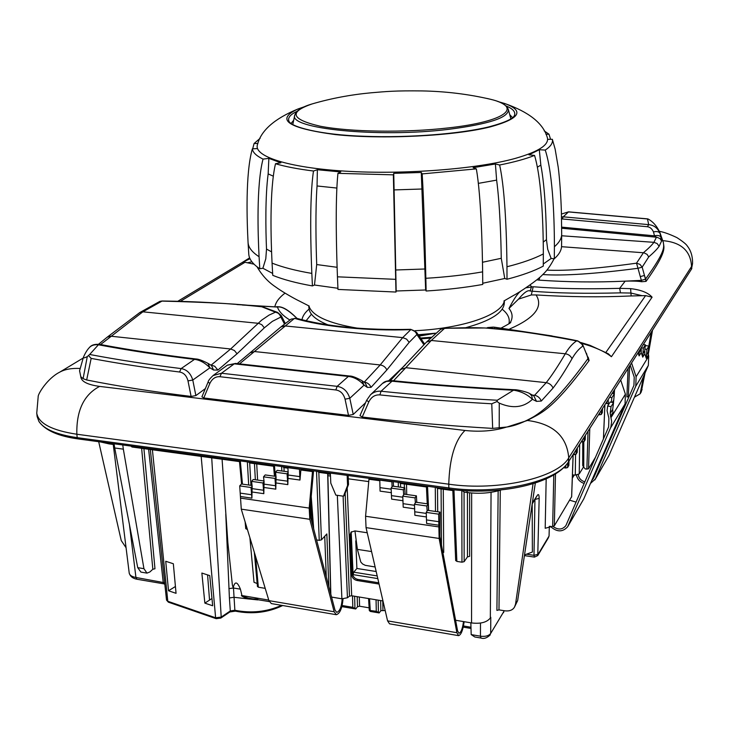 <?xml version="1.0" encoding="UTF-8"?>
<svg xmlns="http://www.w3.org/2000/svg" width="729" height="729" viewBox="0 0 729 729"><rect width="100%" height="100%" fill="white"/><g stroke="black" fill="none" stroke-linecap="round" stroke-linejoin="round"><path stroke-width="1.09" d="M645.028 373.011L641.274 391.892L640.144 393.797L643.625 376.219M652.528 330.155L648.227 354.731M83.425 357.256L83.407 357.31C83.206 358.249 84.491 358.012 87.28 356.599L88.464 355.515L91.152 358.395L86.669 379.973L83.097 378.679L80.782 376.665C81.165 381.477 87.453 384.73 99.627 386.406C83.89 394.635 76.299 410.582 76.846 434.238C51.896 430.429 38.528 423.412 36.751 413.179L37.124 416.487L38.901 421.417C44.086 429.263 56.853 434.675 77.21 437.655L448.836 487.911C498.499 495.219 557.703 481.468 568.693 461.457L691.447 269.138L692.55 263.543C692.714 256.508 690.974 250.685 687.338 246.065C686.335 244.288 682.854 241.463 676.886 237.599C669.751 234.219 663.919 232.123 659.408 231.312M250.001 258.722L242.101 262.568M642.149 295.71L630.931 293.049L631.168 295.956L645.593 295.619L652.091 297.177C648.127 292.684 640.964 289.832 630.603 288.638L619.677 288.347C585.551 289.222 556.728 288.684 533.2 286.752L526.046 287.791M646.076 281.376L642.176 267.142L648.71 256.954C653.877 252.462 657.339 248.908 659.107 246.302L661.613 240.971L659.9 232.56L663.308 242.329C663.928 247.067 665.969 250.794 645.639 278.961L646.076 281.376L641.72 281.731C637.829 281.121 632.316 280.92 625.181 281.148C596.231 282.46 567.517 282.123 539.05 280.136L536.89 279.818M242.383 305.032L277.448 307.064C281.813 306.189 288.32 309.971 296.967 318.409M311.429 314.19L306.162 320.696M508.915 323.767C510.172 318.582 507.913 313.725 502.153 309.196M419.148 336.124L435.541 333.235M485.851 328.068L492.531 327.421L489.15 328.387M520.943 291.053C517.973 292.94 513.981 298.744 508.979 308.449L518.51 299.127L531.304 294.953L533.2 286.752M630.621 288.638L630.931 293.049L620.452 292.858C585.569 293.751 556.017 293.186 531.815 291.172L530.12 291.026C527.996 289.75 524.124 292.447 518.51 299.127M531.304 294.953L536.052 294.935C568.584 297.004 600.286 297.341 631.168 295.956M581.842 343.377L588.485 345.428C598.655 348.827 606.291 352.59 611.421 356.718L608.278 353.747L589.952 345.318L588.485 345.428M588.157 357.155L589.123 360.518L582.826 344.999L577.842 340.908C550.049 335.067 519.121 330.756 485.067 327.986L485.168 328.004M588.777 361.01L587.939 358.632C559.608 397.706 544.909 409.589 533.91 416.569C523.96 422.328 514.993 425.8 507.01 427.003L527.441 420.478C540.572 412.778 550.422 412.732 588.777 361.01L589.123 360.518M646.331 281.011C668.338 249.874 663.508 247.532 663.426 242.675L663.335 242.42M487.573 327.576L493.178 327.102L494.955 327.266L494.371 327.594M493.178 327.102L540.763 334.228M205.35 388.612L195.873 395.592L191.098 396.439C153.3 391.792 118.49 386.306 86.669 379.973M507.01 427.003L492.667 428.397L491.765 403.784C453.083 401.643 415.785 398.681 379.873 394.908C375.025 394.589 371.334 396.931 368.801 401.916L362.249 417.034C403.766 421.963 447.242 425.754 492.667 428.397M362.249 417.034L359.998 415.63L366.605 400.321L368.801 401.916M203.774 397.97L348.498 415.384L345.054 399.173C343.541 393.742 340.461 390.671 335.823 389.96L219.976 376.72C215.584 376.401 212.203 378.643 209.843 383.445L203.774 397.97L201.924 396.822L208.102 382.023L209.843 383.445M365.566 402.736L353.237 414.464L348.498 415.384M405.47 364.746L388.739 380.675M533.218 395.501L534.612 395.264L546.212 382.67C551.798 375.581 558.159 365.949 565.285 353.775C568.757 347.824 572.538 343.532 576.621 340.899L577.842 340.908M499.21 428.205L499.265 403.119C512.569 408.896 523.622 407.62 532.425 399.31L536.526 401.369L541.292 401.05L553.056 388.047C558.578 380.921 564.902 371.152 572.01 358.732C575.318 352.927 578.917 348.735 582.826 346.157C581.76 343.14 579.692 341.391 576.621 340.899C537.574 333.463 507.029 329.153 485.004 327.986L484.585 327.968M444.089 328.269L440.58 329.371L444.089 328.269L485.004 327.986C474.014 327.512 460.509 327.658 444.499 328.414L431.276 340.47L393.542 380.775M572.01 358.732C570.725 355.88 568.483 354.23 565.285 353.775L431.276 340.47L426.492 342.083L440.398 329.499M588.166 358.322L582.826 344.999M79.579 370.769L80.782 376.665M79.589 370.742L80.764 376.629M211.027 365.22L230.646 348.991L261.647 320.149L269.019 315.128L275.453 312.176L261.784 306.791C242.666 304.157 209.396 302.271 161.993 301.104L162.038 300.995C196.42 301.414 229.69 303.346 261.866 306.791L261.966 306.809M284.447 323.995L279.562 314.518L277.913 313.051L275.453 312.176L277.576 312.404L263.388 307.119M277.576 312.404L281.321 315.666L280.911 317.024L272.345 321.371L264.335 327.831L261.784 324.687L258.667 323.339L142.857 311.821L100.584 344.535M162.038 300.995L159.879 301.369L161.993 301.104L142.857 311.821L139.749 312.568L107.227 337.153L110.69 336.187L230.646 348.991L234.41 350.503L237.043 353.784L264.335 327.831M211.483 365.493L213.561 370.031L217.88 370.077L237.043 353.784M91.152 358.395C118.408 363.525 147.878 368.063 179.553 372.018C183.808 372.729 186.624 375.681 187.991 380.884L191.098 396.439M87.28 356.599L83.097 378.679M89.485 347.469L89.585 347.341C87.334 349.601 85.275 352.927 83.407 357.31L79.525 370.961M210.535 364.919L214.763 366.268L217.88 370.077M195.955 358.987L194.506 359.37C199.864 359.998 204.995 362.814 209.916 367.817L213.561 370.031M88.464 355.515L89.667 354.476C117.77 359.807 148.251 364.509 181.129 368.582C186.852 369.548 190.734 373.376 192.775 380.055L195.873 395.592M179.553 372.018L181.129 368.582L194.506 359.37C159.842 355.187 127.812 350.321 98.406 344.781L100.392 344.498C95.308 343.851 91.708 344.799 89.585 347.341C91.581 345.3 94.524 344.443 98.406 344.781L89.667 354.476M532.635 395.182L534.612 395.264C537.783 395.984 540.016 397.906 541.292 401.05M529.564 393.532L533.792 395.82L536.526 401.369M382.443 383.481L386.552 381.376L391.591 381.149C430.803 385.131 471.581 388.165 513.954 390.243C521.153 391.418 527.313 394.444 532.425 399.31L531.787 395.865L529.682 393.596C529.09 392.703 518.264 389.532 514.309 389.714L497.287 400.248L497.032 401.524L499.265 403.119M497.032 401.524L491.765 403.784M370.487 394.79L382.616 383.317C384.538 381.34 387.855 380.465 392.557 380.675L381.048 391.236C377.112 390.862 373.585 392.047 370.487 394.79L366.605 400.321M254.02 264.171L245.017 262.276L242.219 262.504L177.994 301.168M251.915 261.802L247.395 262.804M364.172 382.206L380.183 364.956L402.7 337.627L410.81 329.617C368.282 331.267 321.835 326.592 294.543 318.327L239.504 363.871M423.959 344.835L416.888 334.565C415.721 331.713 413.698 330.064 410.81 329.617L410.737 329.326C365.165 330.337 327.066 326.656 296.457 318.272L291.135 319.12L280.875 326.966L237.217 363.616M280.875 326.966L284.684 325.909L402.7 337.627L406.563 339.103L409.16 342.357L416.888 334.565L416.569 332.342L410.737 329.326M361.803 380.584L365.165 382.889L367.316 387.381L371.061 387.345L386.871 369.931L409.16 342.357M353.237 414.464L349.792 398.28C347.615 391.318 343.395 387.345 337.144 386.343L221.443 373.239L213.005 375.599M227.257 365.238L234.273 363.844L221.443 373.239L219.976 376.72M363.935 382.042L364.327 382.087C367.462 382.588 369.712 384.347 371.061 387.345M349.483 376L348.334 376.446C354.166 377.103 359.406 380.009 364.053 385.149L367.316 387.381M620.452 292.858L619.677 288.347L625.181 281.148L641.347 280.364L637.984 268.29L642.176 267.142L639.971 264.381L636.508 263.178L637.984 268.29C595.083 273.885 563.344 275.972 542.777 274.551M641.72 281.731L641.347 280.364L645.475 279.189M539.05 280.136L539.761 277.366M546.914 270.113C566.196 271.079 596.058 268.773 636.508 263.178L643.415 252.735C648.591 248.37 652.091 244.908 653.913 242.329L656.437 237.207L654.505 235.832L653.485 231.94C652.072 228.824 650.049 227.093 647.398 226.728L561.567 218.9M561.694 228.232L656.92 237.253L660.018 238.611L661.613 240.971M561.685 227.138L654.505 235.832C657.768 235.066 659.955 235.576 661.075 237.362M562.278 218.891L563.244 216.823L561.521 216.868M568.365 211.92L561.448 214.053L568.547 211.847L563.244 216.823L648.71 224.641L647.461 218.955L568.365 211.92M647.972 219.01L647.944 218.928C652.984 221.625 656.966 226.172 659.9 232.56L659.863 232.469M653.485 231.94C656.756 231.111 658.934 231.603 660.018 233.426C657.813 228.131 654.041 225.206 648.71 224.641L647.398 226.728M647.944 218.928L647.461 218.955M419.029 335.951L432.124 333.581M427.595 334.028L418.61 335.34M504.422 300.676L504.286 303.355C503.384 312.787 490.562 320.888 465.84 327.676M435.596 333.189L418.2 334.739M328.004 324.888C316.022 320.04 309.688 314.563 308.996 308.467L308.713 305.797M545.256 150.083C553.53 175.434 554.386 225.37 554.404 246.748C559.225 242.566 561.658 238.401 561.685 234.264L561.394 212.084C560.984 197.103 559.626 178.086 558.223 167.269L555.134 149.108L552.345 139.294C553.129 142.829 550.769 146.429 545.256 150.083L539.296 149.718L528.962 154.83L534.548 155.414C542.385 181.466 543.287 232.241 543.342 253.938L543.278 266.121C534.166 270.969 522.073 275.343 507.001 279.243L504.75 278.487L482.735 283.262M561.685 234.264L561.576 245.946C561.549 250.193 559.125 254.457 554.304 258.749L551.142 258.467L543.287 263.998M275.498 163.733C269.247 190.351 270.997 241.363 272.063 263.133L272.755 275.343C283.144 279.553 296.366 283.08 312.422 285.923L311.83 273.411C310.882 251.113 309.224 198.725 313.506 171.014C298.143 169.092 285.467 166.668 275.498 163.733L280.884 162.786L268.864 158.366L263.032 159.113C256.216 185.075 257.975 235.267 259.077 256.717L259.788 268.755C252.817 264.108 249.154 259.278 248.789 254.284L248.07 242.62C246.976 221.844 245.226 173.402 252.371 148.834L257.51 148.579M259.788 268.755L262.887 268.254L272.646 273.439M312.422 285.923L314.481 285.021L337.928 288.283M337.937 173.347L393.359 174.842L395.965 292.047L337.974 289.431L337.445 276.82C336.588 254.33 334.994 201.441 337.937 173.347L340.762 171.944L317.37 169.729L317.051 185.968C315.274 210.016 315.967 244.734 316.705 264.554L314.481 285.021M395.965 292.047L396.175 290.999L425.645 289.978L426.128 291.008C446.33 289.759 465.202 287.572 482.744 284.456L482.634 271.862C482.343 249.409 481.204 196.648 476.347 168.882L473.112 167.679L495.401 163.989L496.622 180.127C499.83 203.938 500.969 238.529 501.26 258.294L504.75 278.487M313.506 171.014L317.37 169.729M263.032 159.113C256.316 155.833 252.763 152.407 252.371 148.834M252.708 148.816L254.056 143.531L257.884 143.476M254.056 143.531L260.116 138.319M544.189 130.883L548.973 134.182L545.975 134.327M552.345 139.294L547.588 139.357M534.548 155.414C525.737 158.94 514.091 162.139 499.62 165.009L495.401 163.989M476.347 168.882L422.173 173.903L421.298 172.472L393.751 173.356L396.175 290.999M393.359 174.842L393.751 173.356M421.298 172.472L425.645 289.978M422.173 173.903C423.996 202.261 425.335 255.624 425.845 278.296L426.128 291.008M268.864 158.366L268.154 173.903C265.137 196.702 265.693 230 266.513 249.081L265.793 258.804L262.887 268.254M548.973 134.182L550.568 139.312M554.404 246.748L554.304 258.749M539.296 149.718L540.836 165.1C545.092 187.553 546.285 220.659 546.458 239.668L547.698 249.272L551.142 258.467M499.62 165.009C505.716 192.292 506.773 244.516 506.965 266.759L507.001 279.243M257.501 144.533C253.109 156.134 287.508 167.697 345.974 171.197C404.294 174.75 476.757 169.092 515.166 158.439C539.296 151.523 549.958 144.369 547.133 136.952C542.877 123.092 528.744 111.947 504.741 103.527C524.862 110.908 519.977 118.709 490.079 126.946C453.912 136.004 382.616 139.622 335.44 134.601C287.518 128.149 275.07 119.592 298.079 108.94L304.895 106.562L298.079 108.94C274.56 118.608 261.028 130.473 257.501 144.533M509.744 114.626L512.505 117.642M291.071 123.447L293.669 120.285M292.766 124.559L294.798 115.054C287.508 128.586 377.832 138.027 448.517 129.352C489.104 124.14 509.042 117.515 508.341 109.459L510.865 118.845M500.285 490.216L498.982 609.872L505.079 610.866C509.626 611.303 512.769 610.036 514.51 607.066L515.54 604.141L533.072 483.673M535.332 482.962L517.663 600.541L514.51 607.066M648.801 346.129L651.188 332.251M634.467 397.168L640.144 393.797M628.99 396.713L626.885 396.941L628.079 368.455M595.566 457.138L588.531 468.838L585.387 469.029L583.756 467.307L582.717 465.53L582.781 441.993M471.016 628.444L463.234 627.131M369.12 607.831L359.57 606.218L357.492 606.738L355.734 608.97L341.865 606.628M379.171 612.934L370.25 611.421L369.275 610.401L376.292 611.276L379.171 612.934L380.875 610.674L385.185 610.528M470.98 627.241L463.489 625.974M355.734 608.97L352.809 607.312L342.147 605.517M377.813 578.598L353.109 574.634L351.196 532.325M281.594 605.343C266.778 611.895 251.195 613.526 234.866 610.246L233.408 586.872C235.075 581.031 237.408 581.788 240.415 589.16L241.964 595.557C241.281 595.793 243.422 596.659 248.389 598.154L269.274 601.598M257.838 599.903L248.206 598.919M148.607 449.264L163.187 582.125L163.989 583.865L136.997 579.254L135.94 577.477C131.867 576.73 129.625 575.254 129.215 573.076L113.241 444.462M98.697 441.71L121.251 540.572L126.071 547.734M114.07 443.788L114.717 447.98L123.338 449.155L122.764 444.963M123.338 449.155L143.941 568.684L146.976 573.122L140.907 572.092L137.726 567.645L114.717 447.98M239.495 461.603L131.985 447.005L130.983 446.084M143.914 448.627L154.967 568.775L152.835 569.258L149.828 571.992L146.976 573.122M469.622 492.804L469.613 556.364L467.453 556.892L464.145 561.658L461.967 562.187L456.864 561.412L455.78 560.382M317.571 471.371L318.819 472.346L321.443 539.852L319.247 540.353L316.577 539.943M247.377 529.354L245.755 528.68L245.126 521.891M490.307 634.822C487.018 638.012 483.919 639.087 481.003 638.039L480.438 636.198C485.323 636.791 488.731 635.87 490.681 633.465L503.958 611.312L490.681 633.465L490.781 617.281L490.335 618.01C486.854 622.366 480.593 624.015 471.563 622.94L455.598 620.261M549.329 526.329L549.055 536.015L548.299 537.956L537.765 555.553L539.15 498.381C539.114 494.9 538.558 493.825 537.464 495.137L532.325 503.01M480.484 622.994L480.438 636.198L471.18 634.595M471.171 634.567L474.77 636.973L481.003 638.039M471.189 634.567L470.852 622.821M399.337 482.452L400.513 483.436L400.586 487.227M426.547 486.972L426.675 486.161M426.429 486.972L400.513 483.436M443.278 489.259L443.706 552.445L442.858 552.427M436.37 487.473L437.518 488.457L437.71 511.767M452.937 490.553L453.119 489.706M452.837 490.562L437.518 488.457M462.514 490.599L464.054 492.066L464.145 561.658M467.453 556.892L467.426 492.54L464.054 492.066M330.383 473.941L318.819 472.346M347.195 487.956L351.688 595.757L382.971 600.942M375.125 566.98L365.302 565.339L362.595 563.982L360.782 562.004L357.401 549.384L354.941 530.922L351.023 532.188L350.011 535.159L351.651 574.762L352.526 573.705C352.954 576.721 354.713 578.626 357.802 579.418L378.779 582.799M379.071 584.057L356.937 580.475C353.847 579.683 352.08 577.778 351.651 574.762M351.688 595.757L349.483 596.167L347.441 597.753L341.901 598.801L331.567 597.078M342.156 598.837C341.628 606.774 339.814 611.294 336.725 612.396L334.966 610.009L310.7 517.554L310.171 507.84L313.552 470.825M252.07 485.496L241.427 483.992L239.713 485.897L241.272 509.152L268.928 600.632L271.343 603.585L336.324 614.711C339.924 613.59 342.165 608.323 343.04 598.91M251.906 498.153L252.152 486.225L251.031 487.501L251.906 498.153L240.625 496.522M263.816 493.67L264.08 481.696L262.969 482.972L263.816 493.67L252.462 492.048M275.799 489.159L276.081 477.14L274.979 478.415L275.799 489.159L264.372 487.537M287.846 484.621L288.146 472.565L287.062 473.832L287.846 484.621L276.355 483.008M300.949 469.121L299.974 480.056L288.411 478.452M312.577 470.697L309.187 508.086L309.807 519.303L334.146 611.759L336.324 614.711M330.401 474.315L327.84 473.968M327.886 475.682L330.474 476.037M351.487 531.751L350.895 534.157L352.526 573.705M463.498 621.582C462.56 628.671 461.047 632.562 458.96 633.255L457.584 630.867L439.888 536.617L439.979 512.086L438.658 514.155L438.867 526.912L365.575 516.269L366.04 527.623L387.573 620.871L389.55 623.824L458.587 635.642C461.093 634.877 462.942 630.221 464.154 621.691M387.573 620.871L456.883 632.699L458.587 635.642M438.867 526.912L439.131 538.449L456.883 632.699M365.575 516.269L369.038 478.342M439.979 512.086L427.568 510.327L426.219 512.387L426.611 523.449L439.013 525.245M428.515 510.464L428.16 503.939L415.822 502.208L414.446 504.249L414.874 515.294L426.501 516.961M416.788 502.345L416.405 495.838L404.139 494.144L402.745 496.148L403.21 507.193L414.746 508.833M405.124 494.28L404.723 487.792L392.53 486.125L391.108 488.111L391.61 499.137L403.064 500.741M379.782 479.8L380.073 491.136L391.446 492.704M428.16 503.939L426.811 505.981L427.121 511.011M426.219 512.387L438.658 514.155M414.446 504.249L426.811 505.981M416.405 495.838L415.038 497.861L415.366 502.892M402.745 496.148L415.038 497.861M404.723 487.792L403.328 489.788L403.675 494.809M391.108 488.111L403.328 489.788M391.92 481.45L392.056 486.781M393.532 486.261L393.25 481.623M379.545 480.11L391.692 481.76M376.182 571.527L356.882 568.465L355.77 540.818M353.109 574.634L353.756 572.183L356.882 568.465M377.194 575.928L353.756 572.183M299.473 468.92L299.974 480.056M287.062 473.832L275.544 472.246L276.081 477.14M288.073 471.845L277.184 470.36L275.544 472.246M274.979 478.415L263.534 476.83L264.08 481.696M275.999 476.42L265.192 474.925L263.534 476.83M262.969 482.972L251.587 481.377L252.152 486.225M263.998 480.976L253.273 479.472L251.587 481.377M251.031 487.501L239.713 485.897M287.891 467.344L288.146 472.565M299.227 469.221L287.627 467.644M330.346 473.103L330.802 483.172L335.85 495.128L343.477 496.203L347.569 485.487L347.15 475.381M348.152 475.518L348.517 484.484L344.434 495.182L343.477 496.203M348.517 484.484L347.569 485.487M321.443 539.852L326.838 533.938L328.806 586.526M257.173 583.537L254.02 582.28L249.883 537.656M265.21 588.358L258.348 587.209L257.556 586.298M330.656 592.923L330.802 594.135M233.408 586.872C233.216 587.756 232.879 587.173 232.396 585.141L227.885 542.941L222.081 459.234M235.904 610.948L235.367 611.139L234.866 610.246L230.3 610.957L229.407 597.953L233.973 597.288L248.17 598.919C242.593 596.778 240.47 595.538 241.8 595.219M233.462 588.011L240.415 589.16M209.752 575.618L201.86 573.049L204.858 603.12L212.668 605.772L209.752 575.618M176.053 593.324L173.338 563.754L165.729 561.266L168.517 590.763L176.053 593.324M239.695 461.612L239.577 460.801M229.407 597.953L225.78 514.191M233.453 588.002L228.888 588.631M273.785 466.232L273.703 465.421M282.67 466.642L283.946 467.617L284.119 471.308M248.389 461.995L249.683 462.961L250.949 485.341M273.594 466.232L249.683 462.961M207.592 574.917L209.542 600.095L211.966 598.482M204.858 603.12L209.542 600.095M168.517 590.763L175.425 586.49M503.584 612.652L503.967 610.683M524.525 554.924L532.38 552.044L532.188 503.976M535.186 499.374L539.15 498.381M537.765 555.553L534.466 557.102L533.992 555.316L538.13 554.286L549.055 536.034M571.618 496.741L554.332 525.8L545.192 528.279L546.176 478.825M574.279 475.035L572.32 478.206M572.438 474.953L575.29 475.071L579.236 473.941L579.655 444.326M583.482 466.988L579.236 473.941M552.737 526.256C557.895 530.092 562.269 529.901 565.85 525.673L608.633 426.921L608.897 418.182L607.066 410.709L607.658 405.989L611.03 406.673L610.164 413.507L611.658 421.435L610.866 427.167L567.663 526.739C562.524 532.389 556.728 532.216 550.267 526.229M569.695 500.212L576.101 502.117M620.689 380.037L625.391 394.179L625.063 403.93L583.719 499.001L567.663 526.739M645.129 346.731L645.858 345.573L648.91 346.147L648.072 352.38L648.71 356.226L636.107 376.729L635.77 386.224L595.292 479.062L590.481 483.436M584.166 483.482C579.91 481.978 577.332 479.172 576.411 475.053M595.292 479.062L608.934 455.589L594.864 479.919M648.71 356.226L648.345 365.411L608.934 455.589M601.261 458.659L602.072 458.587M646.286 358.358L644.801 353.811L644.819 349.018L646.869 349.401L646.286 358.358L648.327 355.05M636.107 376.729L631.578 362.978M639.114 351.168L639.114 355.898L638.085 352.772M641.301 347.742L643.306 348.116L642.723 357.137L641.228 352.563L641.228 347.861M578.225 474.67C578.899 478.27 581.113 480.684 584.849 481.887M591.711 480.611L593.524 478.224L633.929 385.377L634.221 377.157L630.239 365.083M643.388 344.471L645.375 344.844L644.819 349.018M646.869 349.401L648.91 346.147M643.306 348.116L645.375 344.844M602.291 412.66L601.288 414.446L599.612 414.792L599.675 412.969M585.177 439.623L584.084 441.583L581.241 441.838M577.149 452.262L576.01 454.322L573.112 454.577L571.609 497.023M568.793 465.439L567.599 467.581L565.75 468L565.822 465.375M598.582 414.673L599.612 414.792M607.95 403.502L605.735 403.474M498.982 609.872L496.914 610.41L498.153 490.836M563.572 467.717L565.75 468M614.565 389.623L614.146 395.355M612.187 393.35L614.347 393.788L613.344 404.185M614.347 393.788L611.868 397.697L611.294 402.226L613.536 402.672L612.67 409.479L612.971 412.395L610.474 416.45M609.699 397.259L611.868 397.697M613.536 402.672L611.03 406.673M611.294 402.226L610.182 401.998L607.658 405.989M608.323 404.932L608.196 399.62M662.716 240.643C681.086 242.201 690.691 250.822 691.557 266.495L691.274 269.438L568.465 461.858L568.738 457.848L691.557 266.495L692.55 263.543M99.627 386.406L464.974 430.465C454.942 440.398 449.538 458.304 448.772 484.193L448.836 487.911L449.684 489.277L78.677 438.995L77.21 437.655L76.846 434.238L448.772 484.193C498.472 491.455 557.731 477.759 568.738 457.848C566.889 436.206 553.129 423.74 527.441 420.478M80.236 368.473C71.743 368.045 64.917 369.266 59.742 372.145L83.206 358.021M530.019 285.066L531.569 286.615L530.12 291.026M284.966 293.176C279.325 297.432 275.972 301.861 274.915 306.462M309.078 309.096C304.977 312.513 302.608 316.049 301.988 319.703M297.049 318.427C289.176 310.536 282.943 306.654 278.341 306.781L277.448 307.064C278.97 311.593 283.098 315.903 289.832 319.995M430.256 338.147L420.979 338.785M510.2 322.765C513.07 317.817 512.669 313.042 508.979 308.449M652.091 297.177L611.421 356.718M506.373 427.121C494.034 430.967 480.229 432.087 464.974 430.465M426.492 342.083L390.352 380.574M553.056 388.047C551.735 385.049 549.456 383.254 546.212 382.67L406.089 367.717L401.178 369.33M587.939 358.632L586.508 353.392M187.991 380.884L192.775 380.055L209.916 367.817L207.92 363.324L211.547 365.539M207.838 363.279L207.92 363.324C202.17 360.399 198.17 358.95 195.901 358.978L195.901 358.978C161.428 354.823 129.598 349.993 100.392 344.498M497.287 400.248C457.074 398.125 418.328 395.118 381.048 391.236L379.873 394.908M236.961 304.576L275.781 306.909M245.017 262.276L180.537 301.232M509.735 328.952C534.785 318.017 543.561 306.681 536.052 294.935M645.593 295.619L605.945 352.326M386.871 369.931C385.504 367.061 383.272 365.402 380.183 364.956L254.64 351.551L250.758 352.59M345.054 399.173L349.792 398.28L364.053 385.149L361.903 380.647C355.998 377.422 351.843 375.872 349.437 376L235.549 363.434L234.273 363.844L348.334 376.446L337.144 386.343L335.823 389.96M235.604 363.434L227.421 365.12L213.324 375.362C209.97 378.488 208.23 380.702 208.102 382.023M640.299 276.619L644.454 275.453L645.639 278.961M561.54 246.694L643.917 252.79L647.097 254.375L648.71 256.954M561.676 235.768L653.913 242.329L657.13 243.532L659.107 246.302M504.304 300.758C502.463 314.563 463.307 328.506 415.011 330.702M308.841 305.87C312.121 315.894 328.497 323.357 357.957 328.25M395.601 279.335L337.445 276.82M394.107 189.914L421.891 189.011M482.634 271.862C465.038 274.915 446.112 277.066 425.845 278.296M395.929 269.985L424.506 269.01M316.705 264.554L337.099 267.297M317.051 185.968L336.853 188.055M311.83 273.411C295.728 270.659 282.469 267.233 272.063 263.133M266.513 249.081L271.553 251.851M268.154 173.903L273.284 176.163M259.077 256.717C252.088 252.188 248.425 247.496 248.07 242.62M543.26 242.064L546.458 239.668M537.401 167.187L540.836 165.1M543.342 253.938C534.211 258.677 522.082 262.95 506.965 266.759M482.498 262.267L501.26 258.294M478.37 183.371L496.622 180.127M505.935 105.869C512.587 108.612 515.476 111.619 514.619 114.9C513.981 118.435 505.525 122.399 489.241 126.782C460.309 133.917 408.45 137.981 364.436 136.287C320.459 134.947 289.777 126.8 288.812 120.814C287.782 117.588 290.516 114.426 297.013 111.346M497.816 101.513L504.741 103.527L497.798 101.504M508.341 109.459C506.701 105.067 500.695 101.659 490.316 99.235C468.337 94.132 445.565 91.362 422 90.915C395.018 90.596 386.516 91.49 370.943 92.811C350.622 94.715 331.057 98.406 312.258 103.892C288.402 111.984 291.026 119.419 320.131 126.199C349.72 132.022 405.206 132.869 447.989 127.949C506.792 121.47 523.395 106.899 490.316 99.235L487.209 98.488M629.628 366.022L628.334 396.64M642.131 389.587L641.001 391.5M619.55 418.419L616.661 423.239M603.421 438.976L604.879 404.814M378.415 612.16L378.169 600.14M380.638 600.55L380.875 610.674M376.292 611.276L376.055 599.794M369.548 598.709L370.232 610.246M352.809 607.312L352.499 595.885M359.306 597.015L359.57 606.218M357.192 596.668L357.492 606.738M354.941 608.196L354.622 596.24M268.764 600.095L241.964 595.557M248.389 598.154L248.188 598.919M164.663 582.753L135.94 577.477L129.452 524.579M152.835 569.258L141.636 448.317M461.831 490.544L461.967 562.187M456.864 561.412L453.967 489.806M435.277 487.327L435.495 511.448M428.661 510.482L427.522 486.27M398.253 482.306L398.344 486.917M316.514 471.226L319.247 540.353M313.68 528.926L311.21 496.467M281.631 466.496L281.841 470.998M275.362 476.338L274.45 465.521M247.35 461.849L248.68 485.013M246.666 529.245L246.366 526.001M242.465 484.138L240.297 460.901M406.7 494.499L406.536 484.275M471.563 622.94L471.654 492.995M490.335 618.01L491.054 492.321M404.385 487.747L404.322 483.974M441.482 545.082L441.072 488.959M501.078 489.961C490.763 493.169 479.545 494.034 467.426 492.54L466.733 490.854M354.941 530.922L367.225 532.762M309.187 508.086L240.479 498.107M300.895 470.005L312.522 471.581M241.272 509.152L309.807 519.303M268.928 600.632L334.146 611.759M366.04 527.623L439.131 538.449M379.59 480.693L368.974 479.245M414.938 511.804L426.283 513.416M403.265 503.703L414.519 505.288M391.664 495.656L402.818 497.205M380.128 487.655L391.191 489.177M426.684 519.95L439.095 521.736M356.937 580.475L357.802 579.418M350.011 535.159L350.895 534.157M357.401 549.384L371.571 551.571M349.483 596.167L345.136 493.351M347.441 597.753L343.095 496.148M341.901 598.801L337.327 495.337M299.974 476.638L288.411 475.044M287.846 481.213L276.346 479.618M275.79 485.769L264.363 484.165M263.798 490.289L252.444 488.676M251.888 494.791L240.597 493.169M330.674 593.661L327.686 473.568M326.273 576.894L324.733 536.252M282.724 605.535C268.008 612.597 252.225 614.465 235.367 611.139L229.899 611.95L230.3 610.957L221.206 617.089L215.62 617.782L167.798 601.27L166.531 600.095L150.302 449.492M229.899 611.95L220.805 618.083L221.206 617.089L211.72 457.83M220.805 618.083L216.158 618.675L215.62 617.782L201.158 456.236M216.158 618.675L168.363 602.163L167.798 601.27L152.397 449.775M258.348 587.209L255.524 556.3M257.601 480.083L256.717 463.936M255.35 479.764L254.457 463.626M526.502 554.195L533.992 555.316L534.949 499.739M532.17 504.003L537.464 495.137M625.391 394.179L610.911 417.744M610.601 427.832L625.063 403.93M568.119 525.846L583.719 499.001M635.77 386.224L648.345 365.411M639.114 355.898L641.228 352.563M642.723 357.137L644.801 353.811M642.468 354.431L644.536 351.123M638.85 353.173L640.964 349.856M646.031 355.67L648.072 352.38M575.29 475.071L575.564 454.604M602.464 408.595L602.282 412.878M601.288 414.446L601.434 410.208M585.341 435.423L585.168 439.879M584.084 441.583L584.211 437.19M577.304 448.007L577.14 452.536M576.01 454.322L576.138 449.848M568.939 461.12L568.775 465.731M567.599 467.581L567.718 462.961M588.531 468.838L589.779 428.461M586.872 469.212L588.03 431.204M583.756 467.307L583.792 441.81M606.747 403.584L606.81 401.788M554.332 525.8L555.489 473.905M552.655 526.256L553.785 474.934M517.663 600.541L515.54 604.141M574.206 454.714L574.261 452.791M582.316 441.965L582.371 440.07M614.301 391.755L613.162 393.551M613.49 400.558L612.314 402.426M612.67 409.479L610.164 413.507M114.171 444.59L109.113 443.897L108.074 442.977M143.941 568.684L137.726 567.645M382.743 600.896L382.953 610.155M691.274 269.438L691.839 268.454M449.684 489.277C498.007 495.729 553.976 484.703 568.465 461.858M78.677 438.995C58.502 436.307 45.244 430.447 38.901 421.417M249.628 257.866L242.019 262.622M420.469 338.046L431.121 337.29M581.095 342.584L589.952 345.318M494.955 327.266L552.126 335.951M36.751 413.179L38.181 396.676C37.726 394.362 47.212 378.451 59.742 372.145M285.23 323.384L281.321 315.666M98.543 344.234L107.227 337.153M159.879 301.369L139.749 312.568M392.557 380.675C431.568 384.639 472.146 387.655 514.309 389.714M276.683 306.627L278.341 306.781M501.361 327.95C508.35 324.268 511.448 322.391 510.637 322.318L510.318 322.655M296.457 318.272L291.135 319.12M424.661 344.079L416.569 332.342M647.853 218.9L568.547 211.847M309.251 306.098L299.428 301.086C295.455 299.209 283.107 292.438 275.043 286.552C267.862 281.686 261.857 275.106 257.036 266.796M294.798 115.054C296.211 110.58 302.034 106.862 312.258 103.892M503.912 300.995L513.526 295.445C519.185 292.648 538.221 279.754 542.567 274.751C546.604 271.179 550.45 265.839 554.113 258.731M603.457 438.904L604.906 404.759M618.684 420.405L615.795 425.235M368.564 598.555L369.275 610.401M251.76 598.864L257.811 599.129M163.989 583.865L164.827 584.284M136.997 579.254C132.869 578.516 130.272 576.466 129.224 573.122M427.23 503.812L426.419 486.79M455.689 560.656L452.827 490.38M348.289 478.807L368.765 481.596M330.82 593.725L327.831 473.595M168.363 602.163L166.531 600.095M241.581 484.01L239.467 461.311M257.455 586.608L254.303 552.263M274.441 476.21L273.566 465.959M287.682 468.136L284.1 467.654M312.349 523.85L310.691 502.126M534.466 557.102L524.415 555.607M571.654 496.886L573.167 454.586M602.5 408.541L602.318 412.769M582.717 465.53L582.744 441.993M585.378 435.359L585.214 439.751M568.985 461.047L568.83 465.585M577.35 447.943L577.186 452.399M109.113 443.897L100.657 441.974"/></g></svg>
